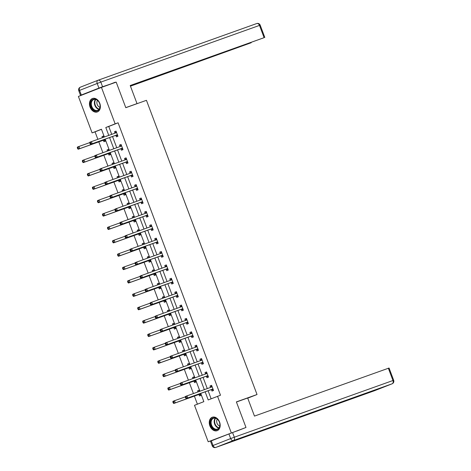 <?xml version="1.0" encoding="UTF-8"?>
<svg xmlns="http://www.w3.org/2000/svg" width="471" height="471" viewBox="0 0 471 471"><rect width="100%" height="100%" fill="white"/><g stroke="black" fill="none" stroke-linecap="round" stroke-linejoin="round"><path stroke-width="0.71" d="M99.781 103.308A7.147 5.216 70.3 0 1 97.326 111.945A7.147 5.216 70.3 0 1 90.061 107.123A7.147 5.216 70.3 0 1 92.516 98.486A7.147 5.216 70.3 0 1 99.781 103.308M219.586 422.051A7.147 5.216 70.3 0 1 217.131 430.688A7.147 5.216 70.3 0 1 209.866 425.861A7.147 5.216 70.3 0 1 212.321 417.224A7.147 5.216 70.3 0 1 219.586 422.051M216.943 438.648L208.2 441.774L194.499 405.319L203.843 401.651L200.74 393.397M101.477 129.319L95.048 131.845L97.85 139.292M98.816 141.865L102.878 152.675M103.85 155.247L107.906 166.051M108.878 168.63L112.94 179.433M113.905 182.012L117.968 192.816M118.933 195.388L122.996 206.198M123.967 208.771L128.024 219.574M128.995 222.153L133.058 232.957M134.023 235.535L138.085 246.339M139.057 248.912L143.113 259.721M144.085 262.294L148.147 273.098M149.113 275.676L153.175 286.48M154.141 289.059L158.203 299.862M159.174 302.441L163.231 313.244M164.202 315.817L168.265 326.627M169.23 329.2L173.293 340.003M174.258 342.582L178.321 353.385M179.292 355.964L183.354 366.768M184.32 369.341L188.382 380.15M189.348 382.723L193.41 393.526M194.382 396.105L197.414 404.177M95.048 131.845L92.098 132.899L78.398 96.443L101.448 87.4L115.148 123.855L105.804 127.517L108.766 135.389M101.448 87.4L116.19 82.131L125.798 107.688L146.446 100.317L257.031 394.521L247.734 398.172M198.992 394.586L199.51 395.976L201.07 395.363L200.381 393.526M199.557 391.33L199.133 390.218L197.579 390.83L197.979 391.896M193.958 381.204L194.482 382.593L196.042 381.981L195.347 380.144M194.523 377.954L194.105 376.835L192.551 377.448L192.951 378.513M188.93 367.822L189.454 369.211L191.008 368.599L190.319 366.762M189.495 364.572L189.077 363.453L187.517 364.065L187.923 365.137M183.902 354.445L184.426 355.829L185.98 355.222L185.291 353.385M184.467 351.189L184.049 350.071L182.489 350.683L182.889 351.755M178.874 341.063L179.392 342.452L180.952 341.84L180.263 340.003M179.439 337.807L179.015 336.694L177.461 337.301L177.861 338.372M173.84 327.681L174.364 329.07L175.924 328.458L175.23 326.621M174.405 324.431L173.987 323.312L172.427 323.924L172.833 324.99M168.812 314.298L169.336 315.688L170.891 315.075L170.202 313.239M169.377 311.048L168.959 309.93L167.399 310.542L167.8 311.608M163.784 300.916L164.302 302.305L165.863 301.693L165.174 299.856M164.35 297.666L163.926 296.547L162.371 297.16L162.772 298.231M158.756 287.54L159.275 288.923L160.835 288.317L160.14 286.48M159.316 284.284L158.898 283.171L157.343 283.777L157.744 284.849M153.723 274.157L154.247 275.547L155.801 274.934L155.112 273.098M154.288 270.907L153.87 269.789L152.31 270.401L152.716 271.467M148.695 260.775L149.219 262.164L150.773 261.552L150.084 259.715M149.26 257.525L148.842 256.407L147.282 257.019L147.682 258.084M143.667 247.393L144.185 248.782L145.745 248.17L145.056 246.333M144.232 244.143L143.808 243.024L142.254 243.637L142.654 244.708M138.633 234.016L139.157 235.4L140.717 234.793L140.022 232.957M139.198 230.761L138.78 229.642L137.22 230.254L137.626 231.326M133.605 220.634L134.129 222.024L135.683 221.411L134.994 219.574M134.17 217.378L133.752 216.266L132.192 216.872L132.592 217.943M128.577 207.252L129.095 208.641L130.655 208.029L129.967 206.192M129.142 204.002L128.718 202.883L127.164 203.496L127.564 204.561M123.549 193.869L124.067 195.259L125.627 194.647L124.933 192.81M124.109 190.62L123.69 189.501L122.136 190.113L122.537 191.185M118.515 180.487L119.039 181.877L120.594 181.27L119.905 179.433M119.081 177.237L118.663 176.119L117.102 176.731L117.509 177.803M113.487 167.111L114.011 168.5L115.566 167.888L114.877 166.051M114.053 163.855L113.635 162.742L112.074 163.349L112.475 164.42M108.46 153.729L108.978 155.118L110.538 154.506L109.849 152.669M109.025 150.479L108.601 149.36L107.047 149.972L107.447 151.038M103.426 140.346L103.95 141.736L105.51 141.123L104.815 139.286M103.991 137.096L103.573 135.978L102.019 136.59L102.419 137.656M205.15 391.819L208.2 399.944L220.493 395.222L118.097 122.801L108.754 126.464L111.715 134.335M112.534 136.531L116.743 147.717M117.567 149.908L121.771 161.1M122.595 163.29L126.799 174.482M127.623 176.672L131.833 187.858M132.657 190.054L136.861 201.241M137.685 203.437L141.889 214.623M142.713 216.813L146.917 228.005M147.741 230.195L151.95 241.382M152.775 243.578L156.978 254.764M157.803 256.96L162.006 268.146M162.831 270.336L167.04 281.528M167.864 283.719L172.068 294.911M172.892 297.101L177.096 308.287M177.92 310.483L182.124 321.669M182.948 323.86L187.158 335.052M187.982 337.242L192.186 348.434M193.01 350.624L197.214 361.81M198.038 364.006L202.247 375.193M203.072 377.389L207.275 388.575M208.1 390.765L211.12 398.796M211.45 389.7L211.974 391.083L213.528 390.477L211.591 385.331L210.037 385.937L210.561 387.327M206.422 376.317L206.94 377.707L208.5 377.094L206.563 371.949L205.009 372.561L205.527 373.945M201.388 362.935L201.912 364.324L203.466 363.712L201.535 358.566L199.975 359.179L200.499 360.568M196.36 349.553L196.884 350.942L198.438 350.33L196.507 345.184L194.947 345.796L195.471 347.186M191.332 336.176L191.85 337.56L193.41 336.953L191.473 331.802L189.919 332.414L190.437 333.804M186.304 322.794L186.822 324.183L188.382 323.571L186.445 318.425L184.891 319.032L185.409 320.421M181.27 309.412L181.794 310.801L183.349 310.189L181.417 305.043L179.857 305.655L180.381 307.045M176.242 296.029L176.766 297.419L178.321 296.807L176.389 291.661L174.829 292.273L175.353 293.663M171.214 282.647L171.732 284.037L173.293 283.43L171.356 278.279L169.801 278.891L170.319 280.28M166.181 269.271L166.705 270.66L168.265 270.048L166.328 264.902L164.768 265.509L165.292 266.898M161.153 255.888L161.677 257.278L163.231 256.666L161.3 251.52L159.74 252.132L160.264 253.516M156.125 242.506L156.643 243.896L158.203 243.283L156.266 238.138L154.712 238.75L155.236 240.139M151.097 229.124L151.615 230.513L153.175 229.901L151.238 224.755L149.684 225.368L150.202 226.757M146.063 215.747L146.587 217.131L148.141 216.525L146.21 211.379L144.65 211.985L145.174 213.375M141.035 202.365L141.559 203.755L143.113 203.142L141.182 197.997L139.622 198.609L140.146 199.992M136.007 188.983L136.525 190.372L138.085 189.76L136.148 184.614L134.594 185.227L135.112 186.616M130.973 175.601L131.497 176.99L133.058 176.378L131.121 171.232L129.566 171.844L130.084 173.234M125.945 162.224L126.469 163.608L128.024 163.001L126.093 157.85L124.532 158.462L125.056 159.852M120.917 148.842L121.441 150.231L122.996 149.619L121.059 144.473L119.504 145.08L120.028 146.469M115.89 135.46L116.408 136.849L117.968 136.237L116.031 131.091L114.477 131.703L114.995 133.093M257.031 394.521L236.383 401.898L245.992 427.462L236.801 431.065M245.992 427.462L208.2 441.774M118.097 122.801L115.148 123.855M217.543 396.276L231.249 432.731M109.59 137.585L113.794 148.771M114.618 150.961L118.822 162.154M119.646 164.344L123.849 175.536M124.674 177.726L128.883 188.912M129.708 191.108L133.911 202.294M134.735 204.491L138.939 215.677M139.763 217.867L143.973 229.059M144.797 231.249L149.001 242.435M149.825 244.632L154.029 255.818M154.853 258.014L159.057 269.2M159.881 271.39L164.091 282.582M164.915 284.772L169.118 295.965M169.943 298.155L174.146 309.341M174.971 311.537L179.18 322.723M179.999 324.913L184.208 336.106M185.032 338.296L189.236 349.488M190.06 351.678L194.264 362.864M195.088 365.06L199.298 376.247M200.122 378.443L204.326 389.629M104.35 136.967L101.442 129.231L92.098 132.899M199.916 391.207L195.706 380.015M194.882 377.824L190.678 366.638M189.854 364.442L185.651 353.256M184.826 351.06L180.623 339.874M179.798 337.683L175.589 326.491M174.765 324.301L170.561 313.109M169.737 310.919L165.533 299.733M164.709 297.537L160.499 286.35M159.675 284.16L155.471 272.968M154.647 270.778L150.443 259.586M149.619 257.396L145.415 246.209M144.591 244.013L140.382 232.827M139.557 230.631L135.354 219.445M134.529 217.255L130.326 206.062M129.501 203.872L125.292 192.68M124.474 190.49L120.264 179.304M119.44 177.108L115.236 165.922M114.412 163.731L110.208 152.539M109.384 150.349L105.174 139.157M108.754 126.464L105.804 127.517M211.614 385.378L210.037 385.937M199.151 390.265L197.579 390.83M194.123 376.882L192.551 377.448M206.581 371.996L205.009 372.561M189.095 363.5L187.517 364.065M201.553 358.614L199.975 359.179M184.067 350.124L182.489 350.683M196.525 345.231L194.947 345.796M179.033 336.741L177.461 337.301M191.491 331.855L189.919 332.414M174.005 323.359L172.427 323.924M186.463 318.473L184.891 319.032M168.977 309.977L167.399 310.542M181.435 305.09L179.857 305.655M163.943 296.595L162.371 297.16M176.407 291.708L174.829 292.273M158.915 283.218L157.343 283.777M171.373 278.332L169.801 278.891M153.887 269.836L152.31 270.401M166.345 264.949L164.768 265.509M148.86 256.454L147.282 257.019M161.317 251.567L159.74 252.132M143.826 243.071L142.254 243.637M156.284 238.185L154.712 238.75M138.798 229.695L137.22 230.254M151.256 224.802L149.684 225.368M133.77 216.313L132.192 216.872M146.228 211.426L144.65 211.985M128.742 202.93L127.164 203.496M141.2 198.044L139.622 198.609M123.708 189.548L122.136 190.113M136.166 184.661L134.594 185.227M118.68 176.172L117.102 176.731M131.138 171.279L129.566 171.844M113.652 162.789L112.074 163.349M126.11 157.903L124.532 158.462M108.618 149.407L107.047 149.972M121.082 144.52L119.504 145.08M103.591 136.025L102.019 136.59M116.049 131.138L114.477 131.703M185.344 397.177L185.668 398.036L186.292 397.795L185.968 396.935L185.344 397.177L185.403 396.447L211.85 386.938A0.918 0.624 68.6 0 0 211.862 386.932A0.918 0.624 68.6 0 0 212.05 386.797L212.115 386.715M185.968 396.935L186.963 395.834L187.764 397.977L186.21 398.59L211.102 389.694A0.918 0.624 68.6 0 1 211.344 389.676L213.369 390.059M213.004 389.087L212.898 389.07A0.918 0.624 68.6 0 0 212.656 389.081L187.764 397.977L186.292 397.795M210.472 387.433A0.918 0.624 68.6 0 0 210.49 387.409L211.785 385.843M185.668 398.036L186.21 398.59M185.374 396.835L174.5 400.721L175.306 402.864L173.752 403.476L198.638 394.58A0.918 0.624 -111.4 0 1 198.886 394.563L200.911 394.945M199.327 390.73L198.526 391.701M173.834 402.681L173.511 401.822L172.886 402.063L173.21 402.923L175.306 402.864L200.199 393.974A0.918 0.624 -111.4 0 1 200.44 393.956L200.546 393.974M172.886 402.063L172.945 401.333L174.5 400.721L173.511 401.822M173.752 403.476L173.21 402.923M217.749 419.467A6.188 4.516 70.3 0 1 219.186 427.98A6.188 4.516 70.3 0 1 212.645 428.11A6.188 4.516 70.3 0 1 211.208 419.596A6.188 4.516 70.3 0 1 217.749 419.467M213.127 427.686A5.729 4.18 -109.7 0 0 217.419 429.075A5.729 4.18 -109.7 0 0 219.869 425.101A5.729 4.18 -109.7 0 0 217.855 419.679A5.729 4.18 -109.7 0 0 213.563 418.289A5.729 4.18 -109.7 0 0 211.114 422.263A5.729 4.18 -109.7 0 0 213.127 427.686M217.308 419.166A4.08 2.979 -109.7 0 0 218.114 424.995A4.08 2.979 -109.7 0 0 219.757 426.025M212.81 417.1L212.892 417.07A7.1 5.187 -109.7 0 0 212.81 417.1A7.1 5.187 -109.7 0 0 209.772 422.028A7.1 5.187 -109.7 0 0 212.268 428.751A7.1 5.187 -109.7 0 0 217.59 430.476A7.1 5.187 -109.7 0 0 217.679 430.441M97.944 100.723A6.188 4.516 70.3 0 1 99.381 109.237A6.188 4.516 70.3 0 1 92.84 109.372A6.188 4.516 70.3 0 1 91.403 100.859A6.188 4.516 70.3 0 1 97.944 100.723M93.323 108.942A5.729 4.18 -109.7 0 0 97.615 110.338A5.729 4.18 -109.7 0 0 100.064 106.358A5.729 4.18 -109.7 0 0 98.05 100.935A5.729 4.18 -109.7 0 0 93.758 99.546A5.729 4.18 -109.7 0 0 91.309 103.526A5.729 4.18 -109.7 0 0 93.323 108.942M97.503 100.429A4.08 2.979 -109.7 0 0 98.309 106.252A4.08 2.979 -109.7 0 0 99.952 107.282M92.999 98.357L93.087 98.327A7.1 5.187 -109.7 0 0 92.999 98.357A7.1 5.187 -109.7 0 0 89.967 103.29A7.1 5.187 -109.7 0 0 92.457 110.008A7.1 5.187 -109.7 0 0 97.78 111.733A7.1 5.187 -109.7 0 0 97.874 111.704L97.78 111.733M236.43 402.01L247.669 397.995L254.47 416.093L389.064 368.016L393.674 380.28L392.967 380.515L388.357 368.251M228.93 433.944L211.302 440.862L213.039 445.495L230.672 438.578L228.93 433.944L245.15 427.792M212.238 445.831A2.749 2.749 0 0 0 215.736 447.45A2.749 2.008 -109.7 0 0 215.777 447.432L374.439 390.736L392.066 383.824L233.41 440.52L215.777 447.432A2.749 1.878 68.6 0 1 213.039 445.495L212.238 445.831L210.496 441.197L211.302 440.862M135.077 104.379L137.02 103.614L130.214 85.516L264.101 37.674L259.492 25.405L100.829 82.101L102.572 86.735L115.342 82.437M125.775 107.629L137.02 103.614M163.219 73.853L163.325 74.135L251.155 42.596M163.325 74.135L159.687 75.501L159.557 75.16M130.42 86.063L159.687 75.501M130.461 86.175L251.208 42.731M81.306 95.018L98.934 88.101L97.197 83.467L79.564 90.385L81.306 95.018L80.5 95.348L87.588 92.834M167.811 72.21L264.101 37.674M167.847 72.299L130.255 85.628M107.747 85.151L115.254 82.201M102.572 86.735L98.934 88.101M156.596 76.22L156.761 76.649M180.316 383.8L180.64 384.654L181.264 384.413L180.941 383.553L180.316 383.8L180.375 383.064L206.822 373.556A0.918 0.624 68.6 0 0 206.834 373.556A0.918 0.624 68.6 0 0 207.016 373.415L207.087 373.338M180.941 383.553L181.93 382.452L182.736 384.595L181.182 385.207L206.068 376.311A0.918 0.624 68.6 0 1 206.316 376.3L208.341 376.676M207.976 375.705L207.87 375.687A0.918 0.624 68.6 0 0 207.629 375.705L182.736 384.595L181.264 384.413M205.438 374.051A0.918 0.624 68.6 0 0 205.462 374.027L206.757 372.461M180.64 384.654L181.182 385.207M175.289 370.418L175.606 371.272L176.231 371.03L175.913 370.171L175.289 370.418L175.347 369.682L201.794 360.18A0.918 0.624 68.6 0 0 201.806 360.174A0.918 0.624 68.6 0 0 201.988 360.038L202.059 359.956M175.913 370.171L176.902 369.07L177.708 371.219L176.148 371.825L201.04 362.935A0.918 0.624 68.6 0 1 201.282 362.917L203.313 363.294M202.948 362.323L202.842 362.305A0.918 0.624 68.6 0 0 202.601 362.323L177.708 371.219L176.231 371.03M200.41 360.668A0.918 0.624 68.6 0 0 200.434 360.645L201.729 359.079M175.606 371.272L176.148 371.825M180.346 383.453L169.472 387.339L170.278 389.482L168.724 390.094L193.61 381.204A0.918 0.624 -111.4 0 1 193.858 381.186L195.883 381.563M194.299 377.348L193.493 378.319M168.801 389.299L168.483 388.44L167.859 388.687L168.182 389.541L170.278 389.482L195.171 380.592A0.918 0.624 -111.4 0 1 195.412 380.574L195.518 380.592M167.859 388.687L167.917 387.951L169.472 387.339L168.483 388.44M168.724 390.094L168.182 389.541M175.312 370.076L164.444 373.956L165.25 376.105L163.69 376.712L188.583 367.822A0.918 0.624 -111.4 0 1 188.824 367.804L190.855 368.181M189.271 363.971L188.465 364.937M163.773 375.917L163.449 375.057L162.831 375.305L163.149 376.164L165.25 376.105L190.137 367.209A0.918 0.624 -111.4 0 1 190.384 367.192L190.49 367.215M162.831 375.305L162.884 374.569L164.444 373.956L163.449 375.057M163.69 376.712L163.149 376.164M170.255 357.036L170.579 357.895L171.203 357.648L170.879 356.794L170.255 357.036L170.314 356.3L196.76 346.797A0.918 0.624 68.6 0 0 196.772 346.791A0.918 0.624 68.6 0 0 196.96 346.656L197.025 346.574M170.879 356.794L171.874 355.693L172.68 357.836L171.12 358.449L196.013 349.553A0.918 0.624 68.6 0 1 196.254 349.535L198.285 349.912M197.92 348.946L197.814 348.923A0.918 0.624 68.6 0 0 197.567 348.94L172.68 357.836L171.203 357.648M195.383 347.292A0.918 0.624 68.6 0 0 195.4 347.268L196.695 345.702M170.579 357.895L171.12 358.449M165.227 343.653L165.551 344.513L166.175 344.266L165.851 343.412L165.227 343.653L165.286 342.923L191.732 333.415A0.918 0.624 68.6 0 0 191.744 333.409A0.918 0.624 68.6 0 0 191.933 333.274L191.997 333.191M165.851 343.412L166.84 342.311L167.647 344.454L166.092 345.066L190.979 336.17A0.918 0.624 68.6 0 1 191.226 336.153L193.251 336.535M192.886 335.564L192.78 335.54A0.918 0.624 68.6 0 0 192.539 335.558L167.647 344.454L166.175 344.266M190.355 333.91A0.918 0.624 68.6 0 0 190.372 333.886L191.668 332.32M165.551 344.513L166.092 345.066M160.199 330.271L160.523 331.131L161.141 330.889L160.823 330.03L160.199 330.271L160.258 329.541L186.704 320.033A0.918 0.624 68.6 0 0 186.716 320.033A0.918 0.624 68.6 0 0 186.899 319.891L186.969 319.815M160.823 330.03L161.812 328.929L162.619 331.072L161.064 331.684L185.951 322.788A0.918 0.624 68.6 0 1 186.198 322.77L188.223 323.153M187.858 322.182L187.752 322.164A0.918 0.624 68.6 0 0 187.511 322.182L162.619 331.072L161.141 330.889M185.321 320.527A0.918 0.624 68.6 0 0 185.344 320.504L186.64 318.938M160.523 331.131L161.064 331.684M170.284 356.694L159.416 360.58L160.222 362.723L158.662 363.335L183.555 354.439A0.918 0.624 -111.4 0 1 183.796 354.422L185.821 354.798M184.238 350.589L183.437 351.56M158.745 362.535L158.421 361.681L157.797 361.922L158.121 362.782L160.222 362.723L185.109 353.827A0.918 0.624 -111.4 0 1 185.356 353.809L185.456 353.833M157.797 361.922L157.856 361.186L159.416 360.58L158.421 361.681M158.662 363.335L158.121 362.782M165.256 343.312L154.382 347.198L155.189 349.341L153.634 349.953L178.521 341.057A0.918 0.624 -111.4 0 1 178.768 341.039L180.793 341.422M179.21 337.207L178.409 338.178M153.717 349.158L153.393 348.299L152.769 348.54L153.093 349.4L155.189 349.341L180.081 340.445A0.918 0.624 -111.4 0 1 180.322 340.433L180.428 340.451M152.769 348.54L152.828 347.81L154.382 347.198L153.393 348.299M153.634 349.953L153.093 349.4M160.222 329.93L149.354 333.815L150.161 335.958L148.601 336.571L173.493 327.675A0.918 0.624 -111.4 0 1 173.734 327.663L175.765 328.04M174.182 323.824L173.375 324.796M148.683 335.776L148.365 334.916L147.741 335.164L148.059 336.017L150.161 335.958L175.053 327.068A0.918 0.624 -111.4 0 1 175.294 327.051L175.4 327.068M147.741 335.164L147.8 334.428L149.354 333.815L148.365 334.916M148.601 336.571L148.059 336.017M155.171 316.895L155.489 317.748L156.113 317.507L155.789 316.647L155.171 316.895L155.224 316.159L181.676 306.656A0.918 0.624 68.6 0 0 181.688 306.65A0.918 0.624 68.6 0 0 181.871 306.515L181.936 306.433M155.789 316.647L156.784 315.546L157.591 317.69L156.031 318.302L180.923 309.412A0.918 0.624 68.6 0 1 181.164 309.394L183.195 309.771M182.83 308.799L182.724 308.782A0.918 0.624 68.6 0 0 182.477 308.799L157.591 317.69L156.113 317.507M180.293 307.145A0.918 0.624 68.6 0 0 180.311 307.121L181.612 305.555M155.489 317.748L156.031 318.302M155.195 316.553L144.326 320.433L145.133 322.582L143.573 323.188L168.465 314.298A0.918 0.624 -111.4 0 1 168.706 314.281L170.738 314.657M169.154 310.442L168.347 311.413M143.655 322.394L143.331 321.534L142.707 321.781L143.031 322.641L145.133 322.582L170.019 313.686A0.918 0.624 -111.4 0 1 170.266 313.668L170.372 313.686M142.707 321.781L142.766 321.045L144.326 320.433L143.331 321.534M143.573 323.188L143.031 322.641M150.137 303.512L150.461 304.372L151.085 304.125L150.761 303.265L150.137 303.512L150.196 302.776L176.643 293.274A0.918 0.624 68.6 0 0 176.654 293.268A0.918 0.624 68.6 0 0 176.843 293.133L176.908 293.05M150.761 303.265L151.756 302.164L152.563 304.313L151.003 304.92L175.895 296.029A0.918 0.624 68.6 0 1 176.136 296.012L178.162 296.389M177.797 295.417L177.697 295.399A0.918 0.624 68.6 0 0 177.449 295.417L152.563 304.313L151.085 304.125M176.843 293.133L175.283 293.745A0.918 0.624 68.6 0 0 175.283 293.745L176.578 292.179M150.461 304.372L151.003 304.92M150.167 303.171L139.292 307.057L140.099 309.2L138.545 309.812L163.437 300.916A0.918 0.624 -111.4 0 1 163.678 300.898L165.704 301.275M164.12 297.066L163.319 298.037M138.627 309.011L138.303 308.158L137.679 308.399L138.003 309.259L140.099 309.2L164.991 300.304A0.918 0.624 -111.4 0 1 165.233 300.286L165.339 300.31M137.679 308.399L137.738 307.663L139.292 307.057L138.303 308.158M138.545 309.812L138.003 309.259M145.109 290.13L145.433 290.99L146.057 290.742L145.733 289.889L145.109 290.13L145.168 289.394L171.615 279.892A0.918 0.624 68.6 0 0 171.627 279.886A0.918 0.624 68.6 0 0 171.809 279.75L171.88 279.668M145.733 289.889L146.722 288.788L147.529 290.931L145.975 291.543L170.861 282.647A0.918 0.624 68.6 0 1 171.108 282.629L173.134 283.006M172.769 282.041L172.663 282.017A0.918 0.624 68.6 0 0 172.421 282.035L147.529 290.931L146.057 290.742M170.231 280.386A0.918 0.624 68.6 0 0 170.255 280.363L171.55 278.797M145.433 290.99L145.975 291.543M145.139 289.789L134.264 293.674L135.071 295.817L133.517 296.43L158.403 287.534A0.918 0.624 -111.4 0 1 158.65 287.516L160.676 287.899M159.092 283.683L158.291 284.655M133.593 295.629L133.275 294.775L132.651 295.017L132.975 295.876L135.071 295.817L159.963 286.921A0.918 0.624 -111.4 0 1 160.205 286.91L160.311 286.927M132.651 295.017L132.71 294.287L134.264 293.674L133.275 294.775M133.517 296.43L132.975 295.876M140.081 276.748L140.405 277.607L141.023 277.366L140.705 276.506L140.081 276.748L140.14 276.018L166.587 266.509A0.918 0.624 68.6 0 0 166.599 266.504A0.918 0.624 68.6 0 0 166.781 266.368L166.852 266.286M140.705 276.506L141.694 275.405L142.501 277.549L140.941 278.161L165.833 269.265A0.918 0.624 68.6 0 1 166.075 269.247L168.106 269.63M167.741 268.658L167.635 268.641A0.918 0.624 68.6 0 0 167.393 268.653L142.501 277.549L141.023 277.366M165.203 267.004A0.918 0.624 68.6 0 0 165.227 266.98L166.522 265.414M140.405 277.607L140.941 278.161M140.105 276.406L129.237 280.292L130.043 282.435L128.483 283.047L153.375 274.151A0.918 0.624 -111.4 0 1 153.617 274.14L155.648 274.516M154.064 270.301L153.258 271.272M128.565 282.253L128.242 281.393L127.623 281.64L127.941 282.494L130.043 282.435L154.93 273.545A0.918 0.624 -111.4 0 1 155.177 273.527L155.283 273.545M127.623 281.64L127.676 280.904L129.237 280.292L128.242 281.393M128.483 283.047L127.941 282.494M135.047 263.371L135.371 264.225L135.995 263.984L135.672 263.124L135.047 263.371L135.106 262.635L161.553 253.127A0.918 0.624 68.6 0 0 161.571 253.127A0.918 0.624 68.6 0 0 161.753 252.992L161.818 252.909M135.672 263.124L136.667 262.023L137.473 264.166L135.913 264.779L160.805 255.883A0.918 0.624 68.6 0 1 161.047 255.871L163.078 256.248M162.713 255.276L162.607 255.258A0.918 0.624 68.6 0 0 162.36 255.276L137.473 264.166L135.995 263.984M160.175 253.622A0.918 0.624 68.6 0 0 160.193 253.598L161.494 252.032M135.371 264.225L135.913 264.779M135.077 263.03L124.209 266.91L125.015 269.059L123.455 269.665L148.347 260.775A0.918 0.624 -111.4 0 1 148.589 260.757L150.614 261.134M149.03 256.919L148.23 257.89M123.537 268.87L123.214 268.011L122.59 268.258L122.913 269.112L125.015 269.059L149.902 260.163A0.918 0.624 -111.4 0 1 150.149 260.145L150.249 260.163M122.59 268.258L122.648 267.522L124.209 266.91L123.214 268.011M123.455 269.665L122.913 269.112M130.02 249.989L130.343 250.849L130.967 250.601L130.644 249.742L130.02 249.989L130.078 249.253L156.525 239.751A0.918 0.624 68.6 0 0 156.537 239.745A0.918 0.624 68.6 0 0 156.725 239.609L156.79 239.527M130.644 249.742L131.639 248.641L132.439 250.79L130.885 251.396L155.777 242.506A0.918 0.624 68.6 0 1 156.019 242.488L158.044 242.865M157.679 241.894L157.573 241.876A0.918 0.624 68.6 0 0 157.332 241.894L132.439 250.79L130.967 250.601M155.147 240.239A0.918 0.624 68.6 0 0 155.165 240.222L156.46 238.65M130.343 250.849L130.885 251.396M130.049 249.648L119.175 253.533L119.981 255.676L118.427 256.289L143.314 247.393A0.918 0.624 -111.4 0 1 143.561 247.375L145.586 247.752M144.002 243.542L143.202 244.514M118.509 255.488L118.186 254.628L117.562 254.876L117.885 255.735L119.981 255.676L144.874 246.78A0.918 0.624 -111.4 0 1 145.115 246.763L145.221 246.786M117.562 254.876L117.62 254.14L119.175 253.533L118.186 254.628M118.427 256.289L117.885 255.735M124.992 236.607L125.315 237.466L125.934 237.219L125.616 236.365L124.992 236.607L125.05 235.871L151.497 226.368A0.918 0.624 68.6 0 0 151.509 226.363A0.918 0.624 68.6 0 0 151.691 226.227L151.762 226.145M125.616 236.365L126.605 235.264L127.411 237.408L125.857 238.02L150.744 229.124A0.918 0.624 68.6 0 1 150.991 229.106L153.016 229.483M152.651 228.517L152.545 228.494A0.918 0.624 68.6 0 0 152.304 228.512L127.411 237.408L125.934 237.219M150.114 226.863A0.918 0.624 68.6 0 0 150.137 226.839L151.432 225.273M125.315 237.466L125.857 238.02M125.015 236.265L114.147 240.151L114.953 242.294L113.393 242.906L138.286 234.01A0.918 0.624 -111.4 0 1 138.527 233.993L140.558 234.375M138.974 230.16L138.168 231.131M113.476 242.106L113.158 241.252L112.534 241.493L112.857 242.353L114.953 242.294L139.846 233.398A0.918 0.624 -111.4 0 1 140.087 233.38L140.193 233.404M112.534 241.493L112.593 240.763L114.147 240.151L113.158 241.252M113.393 242.906L112.857 242.353M119.964 223.225L120.282 224.084L120.906 223.837L120.582 222.983L119.964 223.225L120.017 222.495L146.469 212.986A0.918 0.624 68.6 0 0 146.481 212.98A0.918 0.624 68.6 0 0 146.664 212.845L146.734 212.762M120.582 222.983L121.577 221.882L122.383 224.025L120.823 224.638L145.716 215.742A0.918 0.624 68.6 0 1 145.957 215.724L147.988 216.107M147.623 215.135L147.517 215.117A0.918 0.624 68.6 0 0 147.276 215.129L122.383 224.025L120.906 223.837M145.086 213.481A0.918 0.624 68.6 0 0 145.109 213.457L146.404 211.891M120.282 224.084L120.823 224.638M119.987 222.883L109.119 226.769L109.926 228.912L108.365 229.524L133.258 220.628A0.918 0.624 -111.4 0 1 133.499 220.611L135.53 220.993M133.947 216.778L133.14 217.749M108.448 228.729L108.124 227.87L107.5 228.111L107.824 228.971L109.926 228.912L134.812 220.022A0.918 0.624 -111.4 0 1 135.059 220.004L135.165 220.022M107.5 228.111L107.559 227.381L109.119 226.769L108.124 227.87M108.365 229.524L107.824 228.971M114.93 209.848L115.254 210.702L115.878 210.46L115.554 209.601L114.93 209.848L114.989 209.112L141.435 199.604A0.918 0.624 68.6 0 0 141.447 199.604A0.918 0.624 68.6 0 0 141.636 199.463L141.7 199.386M115.554 209.601L116.549 208.5L117.356 210.643L115.795 211.255L140.688 202.359A0.918 0.624 68.6 0 1 140.929 202.347L142.954 202.724M142.595 201.753L142.489 201.735A0.918 0.624 68.6 0 0 142.242 201.753L117.356 210.643L115.878 210.46M141.636 199.463L140.075 200.075A0.918 0.624 68.6 0 0 140.075 200.075L141.371 198.509M115.254 210.702L115.795 211.255M114.959 209.501L104.091 213.387L104.892 215.53L103.337 216.142L128.23 207.252A0.918 0.624 -111.4 0 1 128.471 207.234L130.496 207.611M128.913 203.395L128.112 204.367M103.42 215.347L103.096 214.488L102.472 214.735L102.796 215.588L104.892 215.53L129.784 206.639A0.918 0.624 -111.4 0 1 130.025 206.622L130.131 206.639M102.472 214.735L102.531 213.999L104.091 213.387L103.096 214.488M103.337 216.142L102.796 215.588M109.902 196.466L110.226 197.32L110.85 197.078L110.526 196.219L109.902 196.466L109.961 195.73L136.407 186.228A0.918 0.624 68.6 0 0 136.419 186.222A0.918 0.624 68.6 0 0 136.602 186.086L136.672 186.004M110.526 196.219L111.515 195.118L112.322 197.267L110.767 197.873L135.654 188.983A0.918 0.624 68.6 0 1 135.901 188.965L137.926 189.342M137.561 188.371L137.455 188.353A0.918 0.624 68.6 0 0 137.214 188.371L112.322 197.267L110.85 197.078M135.03 186.716A0.918 0.624 68.6 0 0 135.047 186.693L136.343 185.127M110.226 197.32L110.767 197.873M109.931 196.124L99.057 200.004L99.864 202.153L98.309 202.76L123.196 193.869A0.918 0.624 -111.4 0 1 123.443 193.852L125.469 194.229M123.885 190.019L123.084 190.985M98.392 201.965L98.068 201.105L97.444 201.352L97.768 202.212L99.864 202.153L124.756 193.257A0.918 0.624 -111.4 0 1 124.998 193.24L125.103 193.257M97.444 201.352L97.503 200.617L99.057 200.004L98.068 201.105M98.309 202.76L97.768 202.212M104.874 183.084L105.198 183.943L105.816 183.696L105.498 182.836L104.874 183.084L104.933 182.348L131.38 172.845A0.918 0.624 68.6 0 0 131.391 172.839A0.918 0.624 68.6 0 0 131.574 172.704L131.644 172.621M105.498 182.836L106.487 181.741L107.294 183.884L105.739 184.497L130.626 175.601A0.918 0.624 68.6 0 1 130.873 175.583L132.899 175.96M132.534 174.994L132.428 174.971A0.918 0.624 68.6 0 0 132.186 174.988L107.294 183.884L105.816 183.696M129.996 173.34A0.918 0.624 68.6 0 0 130.02 173.316L131.315 171.75M105.198 183.943L105.739 184.497M104.898 182.742L94.029 186.628L94.836 188.771L93.276 189.383L118.168 180.487A0.918 0.624 -111.4 0 1 118.409 180.47L120.441 180.846M118.857 176.637L118.05 177.608M93.358 188.583L93.034 187.729L92.416 187.97L92.734 188.83L94.836 188.771L119.728 179.875A0.918 0.624 -111.4 0 1 119.97 179.857L120.076 179.881M92.416 187.97L92.469 187.234L94.029 186.628L93.034 187.729M93.276 189.383L92.734 188.83M99.846 169.701L100.164 170.561L100.788 170.314L100.464 169.46L99.846 169.701L99.899 168.971L126.346 159.463A0.918 0.624 68.6 0 0 126.363 159.457A0.918 0.624 68.6 0 0 126.546 159.322L126.611 159.239M100.464 169.46L101.459 168.359L102.266 170.502L100.706 171.114L125.598 162.218A0.918 0.624 68.6 0 1 125.839 162.201L127.871 162.583M127.506 161.612L127.4 161.588A0.918 0.624 68.6 0 0 127.152 161.606L102.266 170.502L100.788 170.314M124.968 159.957A0.918 0.624 68.6 0 0 124.986 159.934L126.287 158.368M100.164 170.561L100.706 171.114M99.87 169.36L89.001 173.246L89.808 175.389L88.248 176.001L113.14 167.105A0.918 0.624 -111.4 0 1 113.381 167.087L115.407 167.47M113.823 163.254L113.022 164.226M88.33 175.206L88.006 174.347L87.382 174.588L87.706 175.447L89.808 175.389L114.694 166.493A0.918 0.624 -111.4 0 1 114.942 166.481L115.048 166.499M87.382 174.588L87.441 173.858L89.001 173.246L88.006 174.347M88.248 176.001L87.706 175.447M94.812 156.319L95.136 157.179L95.76 156.937L95.436 156.078L94.812 156.319L94.871 155.589L121.318 146.081A0.918 0.624 68.6 0 0 121.33 146.075A0.918 0.624 68.6 0 0 121.518 145.939L121.583 145.863M95.436 156.078L96.431 154.977L97.232 157.12L95.678 157.732L120.57 148.836A0.918 0.624 68.6 0 1 120.811 148.818L122.837 149.201M122.472 148.23L122.366 148.212A0.918 0.624 68.6 0 0 122.124 148.224L97.232 157.12L95.76 156.937M119.94 146.575A0.918 0.624 68.6 0 0 119.958 146.552L121.253 144.986M95.136 157.179L95.678 157.732M94.842 155.978L83.968 159.863L84.774 162.006L83.22 162.619L108.106 153.723A0.918 0.624 -111.4 0 1 108.354 153.711L110.379 154.088M108.795 149.872L107.994 150.844M83.302 161.824L82.978 160.964L82.354 161.212L82.678 162.065L84.774 162.006L109.666 153.116A0.918 0.624 -111.4 0 1 109.908 153.099L110.014 153.116M82.354 161.212L82.413 160.476L83.968 159.863L82.978 160.964M83.22 162.619L82.678 162.065M89.784 142.943L90.108 143.796L90.732 143.555L90.408 142.695L89.784 142.943L89.843 142.207L116.29 132.698A0.918 0.624 68.6 0 0 116.302 132.698A0.918 0.624 68.6 0 0 116.484 132.563L116.555 132.481M90.408 142.695L91.398 141.594L92.204 143.737L90.65 144.35L115.536 135.454A0.918 0.624 68.6 0 1 115.784 135.442L117.809 135.819M117.444 134.847L117.338 134.83A0.918 0.624 68.6 0 0 117.096 134.847L92.204 143.737L90.732 143.555M114.906 133.193A0.918 0.624 68.6 0 0 114.93 133.169L116.225 131.603M90.108 143.796L90.65 144.35M89.814 142.601L78.94 146.481L79.746 148.63L78.192 149.236L103.078 140.346A0.918 0.624 -111.4 0 1 103.326 140.329L105.351 140.705M103.767 136.49L102.961 137.461M78.268 148.442L77.951 147.582L77.326 147.829L77.65 148.689L79.746 148.63L104.639 139.734A0.918 0.624 -111.4 0 1 104.88 139.716L104.986 139.734M77.326 147.829L77.385 147.093L78.94 146.481L77.951 147.582M78.192 149.236L77.65 148.689M212.898 389.07L211.344 389.676M212.656 389.081L211.102 389.694M212.05 386.797L210.49 387.409M198.638 394.58L200.199 393.974M198.886 394.563L200.44 393.956M218.803 428.098A5.729 4.18 70.3 0 1 216.201 426.585A5.729 4.18 70.3 0 1 215.253 418.166M215.618 418.254A5.54 4.045 -109.7 0 0 216.572 426.349A5.54 4.045 -109.7 0 0 219.033 427.803M98.998 109.36A5.729 4.18 70.3 0 1 96.396 107.847A5.729 4.18 70.3 0 1 95.448 99.428M95.813 99.511A5.54 4.045 -109.7 0 0 96.767 107.612A5.54 4.045 -109.7 0 0 99.222 109.06M232.568 432.578L234.311 437.212L392.967 380.515A2.749 2.008 -109.7 0 1 392.066 383.824A2.749 1.878 68.6 0 0 392.108 383.806L374.474 390.724A2.749 1.878 -111.4 0 1 374.439 390.736A2.749 2.008 -109.7 0 1 374.398 390.753A2.749 2.749 0 0 0 374.474 390.724A2.749 1.878 -111.4 0 0 374.51 390.706M374.357 390.765A2.749 2.008 -109.7 0 0 374.398 390.753L215.736 447.45M234.311 437.212L230.672 438.578A2.749 1.878 -111.4 0 0 233.41 440.52A2.749 2.008 -109.7 0 0 234.311 437.212M264.808 37.439L260.198 25.169L259.492 25.405A2.749 2.008 -109.7 0 0 256.701 23.55L98.039 80.247A2.749 2.749 0 0 0 97.962 80.276A2.749 1.878 -111.4 0 1 97.997 80.264A2.749 2.008 -109.7 0 1 98.039 80.247A2.749 2.008 -109.7 0 1 100.829 82.101L97.197 83.467A2.749 1.878 -111.4 0 1 97.962 80.276L80.329 87.194A2.749 2.749 0 0 0 78.763 90.72L79.564 90.385A2.749 1.878 68.6 0 1 80.329 87.194A2.749 1.878 68.6 0 1 80.364 87.176L97.921 80.294M98.08 80.235L256.66 23.568A2.749 2.008 -109.7 0 1 256.701 23.55A2.749 2.749 0 0 1 260.198 25.169M207.87 375.687L206.316 376.3M207.629 375.705L206.068 376.311M207.016 373.415L205.462 374.027M202.842 362.305L201.282 362.917M202.601 362.323L201.04 362.935M201.988 360.038L200.434 360.645M193.61 381.204L195.171 380.592M193.858 381.186L195.412 380.574M188.583 367.822L190.137 367.209M188.824 367.804L190.384 367.192M197.814 348.923L196.254 349.535M197.567 348.94L196.013 349.553M196.96 346.656L195.4 347.268M192.78 335.54L191.226 336.153M192.539 335.558L190.979 336.17M191.933 333.274L190.372 333.886M187.752 322.164L186.198 322.77M187.511 322.182L185.951 322.788M186.899 319.891L185.344 320.504M183.555 354.439L185.109 353.827M183.796 354.422L185.356 353.809M178.521 341.057L180.081 340.445M178.768 341.039L180.322 340.433M173.493 327.675L175.053 327.068M173.734 327.663L175.294 327.051M182.724 308.782L181.164 309.394M182.477 308.799L180.923 309.412M181.871 306.515L180.311 307.121M168.465 314.298L170.019 313.686M168.706 314.281L170.266 313.668M177.697 295.399L176.136 296.012M177.449 295.417L175.895 296.029M163.437 300.916L164.991 300.304M163.678 300.898L165.233 300.286M172.663 282.017L171.108 282.629M172.421 282.035L170.861 282.647M171.809 279.75L170.255 280.363M158.403 287.534L159.963 286.921M158.65 287.516L160.205 286.91M167.635 268.641L166.075 269.247M167.393 268.653L165.833 269.265M166.781 266.368L165.227 266.98M153.375 274.151L154.93 273.545M153.617 274.14L155.177 273.527M162.607 255.258L161.047 255.871M162.36 255.276L160.805 255.883M161.753 252.992L160.193 253.598M148.347 260.775L149.902 260.163M148.589 260.757L150.149 260.145M157.573 241.876L156.019 242.488M157.332 241.894L155.777 242.506M156.725 239.609L155.165 240.222M143.314 247.393L144.874 246.78M143.561 247.375L145.115 246.763M152.545 228.494L150.991 229.106M152.304 228.512L150.744 229.124M151.691 226.227L150.137 226.839M138.286 234.01L139.846 233.398M138.527 233.993L140.087 233.38M147.517 215.117L145.957 215.724M147.276 215.129L145.716 215.742M146.664 212.845L145.109 213.457M133.258 220.628L134.812 220.022M133.499 220.611L135.059 220.004M142.489 201.735L140.929 202.347M142.242 201.753L140.688 202.359M128.23 207.252L129.784 206.639M128.471 207.234L130.025 206.622M137.455 188.353L135.901 188.965M137.214 188.371L135.654 188.983M136.602 186.086L135.047 186.693M123.196 193.869L124.756 193.257M123.443 193.852L124.998 193.24M132.428 174.971L130.873 175.583M132.186 174.988L130.626 175.601M131.574 172.704L130.02 173.316M118.168 180.487L119.728 179.875M118.409 180.47L119.97 179.857M127.4 161.588L125.839 162.201M127.152 161.606L125.598 162.218M126.546 159.322L124.986 159.934M113.14 167.105L114.694 166.493M113.381 167.087L114.942 166.481M122.366 148.212L120.811 148.818M122.124 148.224L120.57 148.836M121.518 145.939L119.958 146.552M108.106 153.723L109.666 153.116M108.354 153.711L109.908 153.099M117.338 134.83L115.784 135.442M117.096 134.847L115.536 135.454M116.484 132.563L114.93 133.169M103.078 140.346L104.639 139.734M103.326 140.329L104.88 139.716M392.108 383.806A2.749 2.749 0 0 0 393.674 380.28M78.763 90.72L80.5 95.348"/></g></svg>
